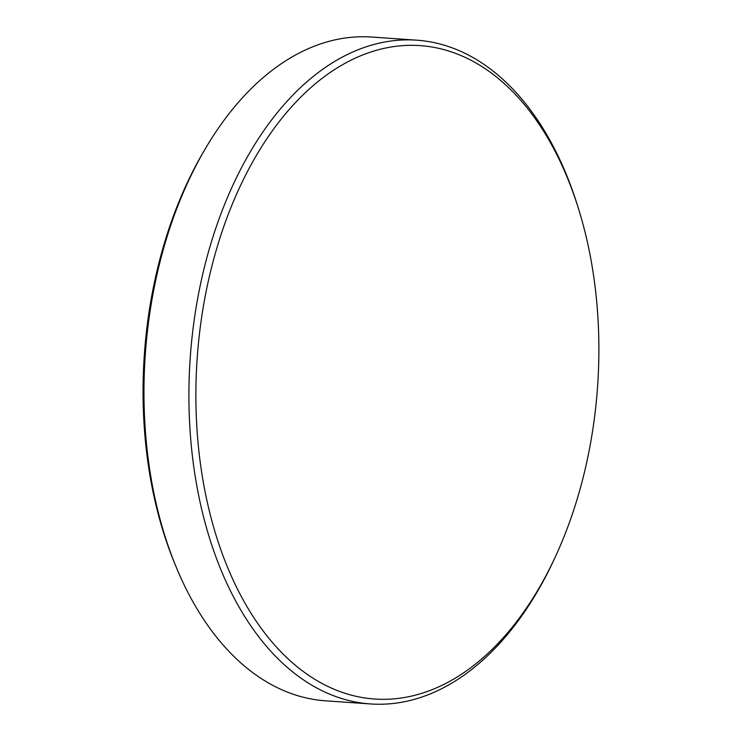 <?xml version="1.0" encoding="UTF-8"?>
<svg xmlns="http://www.w3.org/2000/svg" width="741" height="741" viewBox="0 0 741 741"><rect width="100%" height="100%" fill="white"/><g stroke="black" fill="none" stroke-linecap="round" stroke-linejoin="round"><path stroke-width="1.11" d="M327.022 74.693A327.466 200.709 94 0 0 208.554 507.724A327.466 200.709 94 0 0 467.738 669.947A327.466 200.709 94 0 0 555.472 556.537A327.466 200.709 94 0 0 579.425 211.731A327.466 200.709 94 0 0 327.022 74.693M555.472 556.537L554.24 559.214A332.69 203.905 -86 0 1 465.098 674.43A332.69 203.905 -86 0 1 370.574 703.95A332.69 203.905 -86 0 1 190.418 435.513A332.69 203.905 -86 0 1 322.14 69.691A332.69 203.905 -86 0 1 416.674 40.171A332.69 203.905 -86 0 1 578.564 208.906L579.425 211.731M176.349 567.449L174.932 564.031A327.448 200.7 -86 0 1 203.571 151.701L205.442 148.515A332.69 203.905 94 0 0 176.349 567.449A332.69 203.905 94 0 0 325.632 700.829L370.574 703.95M416.674 40.171L371.732 37.05A332.69 203.905 94 0 0 277.208 66.57A332.69 203.905 94 0 0 205.442 148.515"/></g></svg>
